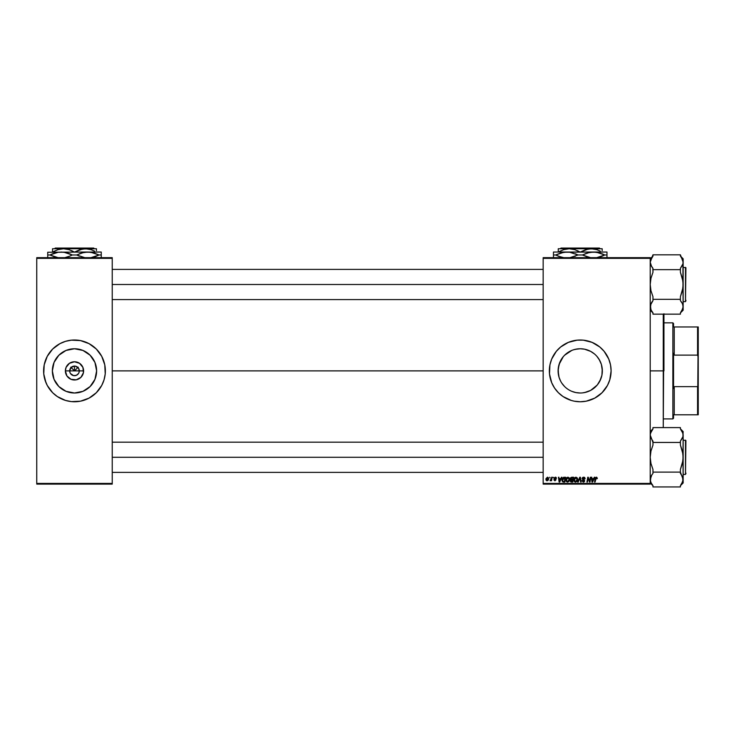 <?xml version="1.0" encoding="UTF-8"?>
<svg xmlns="http://www.w3.org/2000/svg" width="735" height="735" viewBox="0 0 735 735"><rect width="100%" height="100%" fill="white"/><g stroke="black" fill="none" stroke-linecap="round" stroke-linejoin="round"><path stroke-width="1.1" d="M70.055 372.719L69.687 370.881A4.805 4.805 0 0 0 74.492 375.686A4.805 4.805 0 0 0 79.297 370.881L83.606 370.881A9.114 9.114 0 0 1 74.492 379.995A9.114 9.114 0 0 1 65.378 370.881L79.297 370.881A4.805 4.805 0 0 1 74.492 375.686A4.805 4.805 0 0 1 69.687 370.881L71.093 367.491L74.492 366.076L74.492 370.881L78.204 367.169L74.492 370.881L70.781 367.169L74.492 370.881L74.492 366.076L75.429 366.168L78.489 368.217L79.297 370.881L78.93 372.719M73.555 375.594L70.496 373.555L73.555 375.594L76.33 375.319L74.492 375.686M96.616 370.881A22.123 22.123 0 0 1 74.492 393.004A22.123 22.123 0 0 1 52.369 370.881L54.05 362.419L58.846 355.244L66.021 350.448L74.492 348.757L82.954 350.448L90.139 355.244L94.934 362.419L96.616 370.881L94.934 379.352L90.139 386.527L82.954 391.323L74.492 393.004L66.021 391.323L58.846 386.527L54.05 379.352L52.369 370.881A22.123 22.123 0 0 1 74.492 348.757A22.123 22.123 0 0 1 96.616 370.881M94.117 394.723A30.879 30.879 0 0 0 105.371 370.899A30.879 30.879 0 0 1 74.492 401.76A30.879 30.879 0 0 1 43.613 370.881A30.879 30.879 0 0 0 45.956 382.687M80.519 401.172L89.045 398.113L96.322 392.72L101.724 385.443L104.039 379.848L105.224 373.913L104.774 364.863L101.724 356.328L96.322 349.051L89.045 343.649L80.519 340.599L71.46 340.149L65.525 341.334L59.939 343.649L52.654 349.051L47.26 356.328L44.201 364.863L43.76 373.913L45.965 382.696A30.879 30.879 0 0 0 52.644 392.71L57.339 396.56L65.525 400.428L71.46 401.613L80.519 401.172A30.879 30.879 0 0 0 94.043 394.787M52.672 392.729A30.879 30.879 0 0 0 54.868 394.723M54.941 394.787A30.879 30.879 0 0 0 65.516 400.428M65.534 400.437A30.879 30.879 0 0 0 68.438 401.163M68.493 401.172A30.879 30.879 0 0 0 80.482 401.172M601.928 375.172L602.231 373.095M602.241 373.003L602.342 370.918A22.123 22.123 0 0 1 580.227 393.004A22.123 22.123 0 0 1 558.104 370.881L558.196 372.967M598.4 383.495L599.163 382.31M594.45 387.823L590.655 390.395L597.188 385.076M582.69 392.867L586.539 392.086M587.338 391.829L588.625 391.351M588.707 391.314L589.286 391.066M569.23 390.083L569.79 390.395M571.812 391.342L573.263 391.884M573.906 392.086L575.128 392.407M564.581 386.527L561.825 383.174L564.581 386.527M561.825 383.174L562.413 384.01M560.3 380.5L559.023 377.211M559.059 377.331L559.758 379.297M558.214 373.123L558.517 375.172M608.764 382.659A30.879 30.879 0 0 0 611.107 370.881A30.879 30.879 0 0 1 580.227 401.76A30.879 30.879 0 0 1 549.348 370.881A30.879 30.879 0 0 0 549.495 373.894M599.843 394.723A30.879 30.879 0 0 0 602.038 392.738L607.459 385.443L609.774 379.848L611.107 370.881L610.509 364.863L608.755 359.066L604.096 351.293L599.815 347.012L592.042 342.354L583.25 340.149L577.195 340.149L568.403 342.354L560.63 347.012L556.349 351.293L551.691 359.066L549.936 364.863L549.495 373.913A30.879 30.879 0 0 0 550.671 379.83M550.68 379.866A30.879 30.879 0 0 0 551.682 382.678M549.495 373.913L551.691 382.696A30.879 30.879 0 0 0 565.628 398.094M565.702 398.131A30.879 30.879 0 0 0 571.233 400.428M551.691 382.696L554.548 388.034L558.389 392.72L563.065 396.56L571.26 400.428A30.879 30.879 0 0 0 574.164 401.163M571.26 400.428L574.2 401.172A30.879 30.879 0 0 0 586.227 401.172M574.2 401.172L580.227 401.76L586.245 401.172A30.879 30.879 0 0 0 599.778 394.778M586.245 401.172L594.78 398.113L602.057 392.72A30.879 30.879 0 0 0 608.736 382.733M560.713 381.309L559.05 377.303L558.104 370.881L559.069 364.422L561.274 359.47M561.255 382.273L560.741 381.355M566.189 387.988L567.742 389.146M578.05 392.903L577.444 392.83M580.227 393.004L575.872 392.573M584.784 392.527L582.396 392.903M600.651 379.379L597.325 384.919L594.257 387.988M599.163 359.452L601.386 364.431L602.342 370.881L601.919 375.227L599.732 381.309M112.234 370.881L543.165 370.881L112.234 370.881M78.489 373.555L76.33 375.319M79.297 370.881L69.687 370.881A4.805 4.805 0 0 1 74.492 366.076A4.805 4.805 0 0 1 79.297 370.881A4.805 4.805 0 0 0 74.492 366.076A4.805 4.805 0 0 0 69.687 370.881L65.378 370.881L66.076 367.399L69.43 363.31L74.492 361.767L79.555 363.31L82.908 367.399L83.432 372.663L80.933 377.331L76.265 379.82L71.001 379.306L66.913 375.943L65.378 370.881A9.114 9.114 0 0 1 74.492 361.767A9.114 9.114 0 0 1 83.606 370.881L79.297 370.881M543.165 484.108L650.218 484.108L650.218 483.419L543.165 483.419L543.165 258.343L650.218 258.343L650.218 483.419L650.218 257.663L543.165 257.663L650.218 257.663L650.218 258.343L543.165 258.343L543.165 257.663L543.165 483.419L650.218 483.419L650.218 484.108L543.165 484.108L543.165 483.419L543.165 484.108M551.645 477.245L551.039 479.808L550.028 480.672L551.176 480.019L551.562 480.736L552.15 477.245L550.028 480.672L551.176 480.019L551.562 480.736L552.15 477.245L551.562 480.736L551.057 480.736M553.087 477.245L553.483 477.934L553.087 477.245M563.524 477.327L562.137 478.871L562.054 480.947L562.863 481.939L564.811 482.05L565.628 477.245L563.433 477.355L561.944 480.084L563.001 481.985L564.811 482.05L565.628 477.245L564.811 482.05L563.616 482.05M567.971 477.18L566.685 477.759L565.904 479.486L566.253 481.416L567.411 482.105L568.826 481.544L569.588 479.826L569.221 477.86L567.971 477.18L565.876 479.973L567.53 482.114L568.963 481.388L569.616 479.257L567.971 477.18M575.955 477.18L574.669 477.759L573.888 479.486L574.237 481.416L575.395 482.105L576.81 481.544L577.572 479.826L577.205 477.86L575.955 477.18L573.86 479.973L575.523 482.114L576.947 481.388L577.6 479.257L575.955 477.18M583.663 477.18L582.598 477.557L582.166 478.816L584.095 481.159L582.974 481.499L581.909 480.616L583.167 482.105L584.27 481.774L584.647 480.681L582.736 478.209L583.884 477.768L585.152 478.807L584.812 477.621L583.663 477.18L582.157 478.595L584.15 480.865L583.324 481.544L581.909 480.718L583.305 482.114L584.656 480.837L582.653 478.549L583.627 477.741L585.152 478.807L583.663 477.18M596.333 477.18L597.316 478.246L596.737 477.245L595.488 477.603L594.56 482.05L595.065 482.05L595.892 477.925L597.27 478.678L596.333 477.18L595.157 478.531L594.56 482.05L595.065 482.05L596.305 477.741L597.27 478.678L596.223 477.75M594.284 477.245L593.696 478.558L591.987 478.558L591.326 477.245L591.978 482.05L592.594 482.05L594.826 477.245L593.696 478.558L591.987 478.558L591.326 477.245L591.978 482.05L592.594 482.05L594.826 477.245L592.594 482.05L591.978 482.05L591.326 477.245L591.822 477.245M588.11 477.97L588.827 480.24L588.11 477.97L587.44 482.05L586.934 482.05L587.743 477.245L588.266 477.245L589.654 481.315L590.324 477.245L589.654 481.315L588.266 477.245L587.743 477.245L586.934 482.05L587.44 482.05L588.11 477.97L589.479 482.05L590.003 482.05L590.83 477.245L590.324 477.245L590.83 477.245L590.324 477.245L589.654 481.315L588.266 477.245L587.743 477.245L586.934 482.05L587.44 482.05L588.11 477.97L589.479 482.05L590.003 482.05L590.83 477.245L590.003 482.05L589.479 482.05M578.206 482.05L577.664 482.05L579.768 477.245L577.664 482.05L578.206 482.05L580.007 477.934L580.632 482.05L581.137 482.05L580.402 477.245L579.768 477.245L580.402 477.245L579.768 477.245L577.664 482.05L578.206 482.05L580.007 477.934L580.632 482.05L581.137 482.05L580.402 477.245L581.137 482.05L580.632 482.05M571.683 477.245L570.406 478.182L570.902 479.707L570.277 481.223L570.985 481.995L572.795 482.05L573.612 477.245L571.683 477.245L573.612 477.245L571.683 477.245L570.305 478.742L570.902 481.967L572.795 482.05L573.612 477.245L572.795 482.05L570.902 481.967L570.305 478.742M561.411 477.245L560.814 478.558L559.114 478.558L558.453 477.245L559.105 482.05L559.721 482.05L561.944 477.245L560.814 478.558L559.114 478.558L558.453 477.245L559.105 482.05L559.721 482.05L561.944 477.245L559.721 482.05L559.105 482.05L558.453 477.245L558.949 477.245M556.459 478.366L555.733 477.254L554.181 477.768L554.227 478.696L555.513 479.744L555.09 480.359L553.832 479.744L554.861 480.8L556.018 479.716L554.64 477.925L555.421 477.64L556.459 478.366L555.265 477.18L554.089 478.191L555.467 479.597L554.999 480.359L553.832 479.744L554.971 480.8L556.018 479.808L554.585 478.154L555.237 477.621L555.954 478.329M549.716 477.245L550.111 477.934L549.716 477.245M547.474 477.18L545.995 478.614L546.05 480.111L546.812 480.773L547.97 480.46L548.576 479.33L548.503 477.824L547.474 477.18L545.912 479.339L547.079 480.8L548.659 478.577L547.474 477.18M36.75 484.108L112.234 484.108L112.234 483.419L36.75 483.419L36.75 258.343L112.234 258.343L112.234 483.419L112.234 257.663L36.75 257.663L112.234 257.663L112.234 258.343L36.75 258.343L36.75 257.663L36.75 483.419L112.234 483.419L112.234 484.108L36.75 484.108L36.75 483.419L36.75 484.108M44.945 379.848L47.26 385.443L52.654 392.72M601.423 364.56L602.241 368.713L601.919 375.199M601.386 364.45L601.919 366.563M596.985 356.447L599.732 360.453L601.395 364.459M598.244 358.055L597.307 356.824M575.202 349.336L580.227 348.757L584.564 349.189L590.655 351.376L594.404 353.902M590.912 351.514L592.695 352.607M588.726 350.457L589.351 350.733M588.625 350.42L587.412 349.961M586.539 349.676L584.95 349.272M577.802 348.895L573.805 349.713M573.263 349.888L573.769 349.722M569.79 351.376L564.581 355.244L571.757 350.448L569.221 351.688M558.526 375.199L558.205 368.713L559.05 364.459L563.258 356.686M564.462 355.354L563.129 356.842M560.722 360.435L562.358 357.835M558.214 368.676L559.794 362.383M549.348 370.881A30.879 30.879 0 0 1 580.227 340.002A30.879 30.879 0 0 1 611.107 370.881A30.879 30.879 0 0 0 610.96 367.886M610.95 367.822A30.879 30.879 0 0 0 608.764 359.103M608.736 359.029A30.879 30.879 0 0 0 602.075 349.061M602.038 349.033A30.879 30.879 0 0 0 599.843 347.039M599.778 346.984A30.879 30.879 0 0 0 586.273 340.599M586.227 340.59A30.879 30.879 0 0 0 574.228 340.59M574.164 340.599A30.879 30.879 0 0 0 571.288 341.325M571.233 341.343A30.879 30.879 0 0 0 565.702 343.631M565.628 343.668A30.879 30.879 0 0 0 554.558 353.71M554.539 353.746A30.879 30.879 0 0 0 551.709 359.038L552.986 356.328M551.682 359.093A30.879 30.879 0 0 0 550.68 361.905M550.671 361.932A30.879 30.879 0 0 0 549.495 367.84M549.495 367.867A30.879 30.879 0 0 0 549.348 370.853M609.774 361.923L608.755 359.066M549.936 376.908L550.138 377.863M563.065 396.56L565.665 398.113M597.38 396.56L597.877 396.22M607.459 385.443L608.755 382.696M563.12 356.852L564.581 355.244M590.655 390.395L584.536 392.582M575.909 392.582L571.757 391.323M558.196 368.805L558.104 370.844M575.882 349.189L573.906 349.676M580.191 348.757L578.114 348.859M599.714 360.416L598.602 358.57M601.386 364.441L600.688 362.465M558.104 370.881A22.123 22.123 0 0 1 580.227 348.757A22.123 22.123 0 0 1 602.342 370.881L602.241 368.768M602.231 368.648L601.937 366.636M105.371 370.872A30.879 30.879 0 0 0 103.019 359.075M104.039 361.923L103.019 359.066A30.879 30.879 0 0 0 96.34 349.061M96.313 349.033A30.879 30.879 0 0 0 94.117 347.039M94.043 346.984A30.879 30.879 0 0 0 80.547 340.599M80.482 340.59A30.879 30.879 0 0 0 68.493 340.59M68.438 340.599A30.879 30.879 0 0 0 65.534 341.334M65.516 341.334A30.879 30.879 0 0 0 54.941 346.984M54.868 347.039A30.879 30.879 0 0 0 52.672 349.033M52.644 349.061A30.879 30.879 0 0 0 45.965 359.057M45.956 359.075A30.879 30.879 0 0 0 43.613 370.872M43.613 370.881A30.879 30.879 0 0 1 74.492 340.002A30.879 30.879 0 0 1 105.371 370.881M71.093 367.491L70.055 369.043M72.655 366.443L71.819 366.894M77.892 367.491L76.33 366.443M78.93 369.043L78.489 368.217M592.226 480.322L592.061 479.119L592.355 481.526L592.226 480.322L592.355 481.526L593.421 479.119L592.759 480.543M592.061 479.119L593.421 479.119L592.061 479.119M596.82 478.32L596.305 477.741L596.774 478.742L596.305 477.741L595.644 478.65L595.065 482.05L594.56 482.05L595.157 478.531M596.305 477.741L595.644 478.65L596.305 477.741M583.82 477.19L584.325 477.291M585.152 478.807L584.656 478.871M584.582 478.292L583.627 477.741L584.656 478.715L584.49 478.108M582.662 478.43L583.452 477.75M582.653 478.549L584.206 479.882M584.086 479.79L584.656 480.837L582.782 478.972L584.647 480.966M584.656 480.837L583.167 482.105M583.305 482.114L581.909 480.718L582.405 480.561M582.974 481.499L582.414 480.828M583.397 481.544L582.405 480.672L583.471 481.544M584.141 481.012L583.324 481.544L584.15 480.865L583.324 481.544L584.15 480.865L583.324 481.544L584.15 480.865L582.166 478.448M584.15 480.865L583.103 479.937M582.212 478.163L582.827 477.392M580.172 479.183L580.007 477.934L579.603 478.908M577.388 478.182L577.581 478.889M575.422 482.105L574.945 482.004M573.86 479.973L573.888 479.486M574.421 478.062L574.834 477.603M575.018 481.416L576.552 481.012L575.533 481.544L576.552 481.012L575.533 481.544L574.357 480.029L575.918 477.741L577.094 479.477L575.68 481.535M574.807 481.25L574.393 480.451M571.573 482.05L570.902 481.967L571.573 482.05M570.241 480.883L570.902 479.707M570.424 478.136L570.792 477.594M571.674 479.431L570.801 478.751L572.74 479.431L573.006 477.805L572.078 477.805L573.006 477.805L572.74 479.431L570.801 478.751L572.078 477.805L570.801 478.751L572.078 477.805L570.801 478.751L571.674 479.431L570.81 478.908M570.755 480.672L571.012 480.185L570.737 480.855L572.39 481.489L570.737 480.855L571.012 480.185L570.773 480.58M572.638 479.992L572.39 481.489L572.638 479.992L571.012 480.185L572.638 479.992M569.395 478.182L569.597 478.889M565.959 480.718L565.876 480.157M566.391 478.136L567.053 477.456M567.034 481.416L568.568 481.012L567.549 481.544L568.568 481.012L567.549 481.544L566.373 480.029L567.934 477.741L569.111 479.477L567.696 481.535M566.823 481.25L566.409 480.451M559.353 480.322L559.179 479.119L559.482 481.526L559.353 480.322L559.482 481.526L560.548 479.119L559.877 480.543M559.179 479.119L560.548 479.119L559.179 479.119M563.433 477.355L564.204 477.245M562.881 481.315L562.477 479.624L563.047 481.407L562.44 480.111L565.022 477.805L564.407 481.489L563.515 481.48M562.477 479.624L564.011 477.824M563.047 481.407L563.681 481.489L563.047 481.407M563.956 477.833L563.451 477.961M555.522 477.667L555.954 478.494L555.237 477.621L555.954 478.494L555.237 477.621L554.585 478.154L556.018 479.808L554.971 480.8L553.832 479.744L554.999 480.359L555.522 479.882L554.089 478.191L555.265 477.18L554.089 478.191L554.686 479.082M555.338 477.621L554.585 478.154L556.018 479.808M555.237 477.621L554.585 478.154L555.237 477.621L554.585 478.154L555.522 478.99M554.594 478.035L554.741 478.513M554.346 479.808L554.999 480.359L554.337 479.679L554.999 480.359L554.337 479.679L554.999 480.359L555.522 479.882L555.063 479.293M554.999 480.359L555.467 479.597L554.861 480.35M555.495 477.199L556 477.382M556.138 477.493L556.413 478.007M551.176 480.019L550.368 480.8L551.176 480.019L550.368 480.8L550.23 480.13L550.892 480.001M546.711 480.212L546.427 479.064L547.235 480.35L546.408 479.339L547.097 480.359L548.163 478.632L547.318 477.64M546.518 478.641L546.794 478.035M548.034 479.45L547.704 480.074M548.145 478.908L547.465 477.621L548.099 479.183M546.969 477.833L547.639 477.64L546.408 479.339L547.097 480.359M570.819 478.568L571.444 477.869M559.482 481.526L559.427 480.92M564.388 477.805L565.022 477.805L564.407 481.489L563.681 481.489M547.86 477.768L548.154 478.457M663.944 313.753L663.255 427.605L663.255 370.881L650.218 370.881L663.255 370.881L663.255 314.157L663.255 370.881L663.944 370.881L663.944 314.157M652.965 312.834L651.826 311.364L652.965 312.834L652.965 314.157L652.965 312.834L650.962 309.867L650.218 306.743L650.962 309.858L650.401 305.181L652.965 300.652L651.826 302.122L652.965 300.652L652.965 299.329L680.408 299.329L680.408 300.652L682.411 303.628L683.155 306.743L682.962 305.172L682.962 308.314L680.408 312.834L680.408 314.157L652.965 314.157L680.408 314.157L680.408 312.834L681.547 311.355L680.408 312.834M650.218 310.188L652.965 312.935L650.218 310.188M680.408 312.935L683.155 310.188L683.155 284.491L682.411 290.729L680.408 296.683L680.408 299.329L652.965 299.329L652.965 296.683L650.953 290.702L650.218 284.491L650.962 278.253L652.965 272.299L652.965 269.653L680.408 269.653L680.408 272.299L682.411 278.271L683.155 284.491L683.155 258.793L680.408 256.046L683.155 258.793L682.962 263.801L680.408 268.33L680.408 269.653L652.965 269.653L652.965 268.33L650.962 265.363L650.218 262.239L652.965 254.815L680.408 254.815L683.155 262.239L682.411 259.124L680.408 256.138L681.712 257.875M685.489 267.338L685.489 301.644L685.902 267.742L683.155 267.338L685.902 267.742L685.489 301.644L685.489 267.338M683.155 301.644L685.489 301.644L683.155 301.644M650.411 260.659L652.965 256.138L652.965 254.815L680.408 254.815L680.408 256.138M650.218 262.147L651.577 266.474M683.155 310.188L682.962 281.349L680.408 272.299L680.408 268.33L682.402 265.363M651.651 311.098L650.411 308.314M683.155 306.835L681.676 311.162M682.962 308.323L682.411 309.848M681.786 302.508L682.411 303.638M680.546 300.817L681.538 302.122M683.155 306.743L682.962 305.181M682.751 264.508L682.411 265.344M680.408 300.652L680.408 296.683L682.962 287.651L682.962 263.801M650.411 305.172L650.953 303.638L650.401 308.314M652.818 268.165L652.965 272.299L650.962 278.253L650.218 284.491L650.953 290.702L652.965 296.683L652.965 300.652L650.953 303.638M650.218 262.239L650.953 259.133M652.965 256.138L651.697 257.81M652.965 268.33L651.826 266.86M543.165 284.491L112.234 284.491L543.165 284.491M685.902 300.909L685.902 300.275M650.401 263.801L650.953 265.344M112.234 457.28L543.165 457.28L112.234 457.28M652.965 485.624L651.826 484.154L652.965 485.624L652.965 486.947L680.408 486.947L652.965 486.947L652.965 485.624L650.962 482.647L650.218 479.532L650.962 482.647L650.218 479.532L651.826 474.902L650.411 477.961M650.218 482.968L652.965 485.716L650.218 482.968M682.962 433.439L683.155 431.583L680.408 428.836L683.155 431.583L682.962 436.59L680.408 441.119L680.408 442.442L652.965 442.442L650.218 435.019L650.953 431.923L652.965 428.928L652.965 427.605L680.408 427.605L680.408 428.928L682.402 431.904L683.155 435.019L682.962 433.439M685.489 440.118L685.489 474.433L685.902 440.531L683.155 440.118L685.902 440.531L685.489 474.433L685.489 440.118M683.155 474.433L685.489 474.433L683.155 474.433M681.712 430.664L680.408 428.928L682.962 433.448L682.962 436.599L680.408 441.119L682.411 438.124M650.411 433.439L652.965 428.928L652.965 427.605L680.408 427.605L680.408 428.928M650.218 434.936L650.953 438.124L650.218 435.019L650.953 438.124L652.818 440.954M652.965 441.119L652.965 445.088L650.962 451.042L650.218 457.28L650.953 463.491L652.965 469.463L652.965 472.109L652.965 469.463L650.953 463.491L650.218 457.28L650.962 451.042L652.965 445.088L652.965 442.442L680.408 442.442L680.408 445.088L682.411 451.06L683.155 457.28L682.411 463.509L680.408 469.463L680.408 472.109L652.965 472.109L652.965 473.432L651.826 474.902L652.965 473.432L651.826 474.902L652.965 473.432L652.965 472.109L680.408 472.109L683.155 479.532L682.411 476.418L682.962 481.103L680.408 485.624L680.408 486.947L680.408 485.624L681.547 484.144L680.408 485.624M651.651 483.887L650.411 481.103M680.408 485.716L683.155 482.968L683.155 435.019L682.962 460.432L680.408 469.463L680.408 473.432L682.411 476.427M683.155 482.968L683.155 479.532L681.676 483.952M682.962 481.113L682.411 482.629M683.155 479.615L682.962 477.961M683.155 479.532L682.962 454.138L680.408 445.088L680.408 441.119L682.962 436.599M650.953 476.427L651.826 474.911L650.401 477.961L650.953 476.427L650.401 481.094M650.218 435.019L650.953 431.923M685.902 441.496L685.902 440.853M685.902 473.698L685.902 473.055M650.401 436.59L650.953 438.124M672.865 322.849L673.545 323.538L673.545 326.965L673.545 323.538L672.865 322.849L663.944 322.849L672.865 322.849L672.865 418.913L663.944 418.913L672.865 418.913L672.865 322.849M673.545 418.233L672.865 418.913L673.545 418.233L673.545 414.797L673.545 418.233M673.545 353.186L673.545 388.576L673.545 353.186L674.234 355.115L674.234 326.965L673.545 326.965L674.234 326.965L674.234 355.115L697.561 355.115L698.25 357.284L698.25 384.488L697.561 386.647L674.234 386.647L673.545 388.576L674.234 386.647L674.234 414.797L674.234 386.647L697.561 386.647L697.561 414.797L698.25 414.797L698.25 384.488L698.25 414.797L697.561 414.797L698.25 326.965L674.234 326.965L697.561 326.965L697.561 355.115L697.561 326.965L698.25 326.965L698.25 357.284L697.561 355.115L674.234 355.115L673.545 353.186M673.545 414.797L697.561 414.797L673.545 414.797M561.025 248.053L599.42 248.053L561.025 248.053L560.336 248.742L561.025 248.053M600.109 248.742L599.42 248.053L600.109 248.742M602.186 250.708L602.186 248.742L588.367 248.981L580.402 252.031L585.63 249.661L591.206 248.742L596.746 249.652L600.173 251.058M559.565 251.425L563.671 249.661L569.248 248.742L574.788 249.652L580.044 252.031L576.929 250.46M558.444 252.031L563.671 249.661L569.248 248.742L591.206 248.742L558.26 248.742L558.26 252.031M553.464 252.243L553.464 254.981L555.66 254.981L558.352 256.193L555.66 254.981L561.09 252.84L566.841 252.031L553.464 252.031L606.981 252.031L590.71 252.243L596.471 252.234L604.786 254.981L602.103 253.777L604.786 254.981L596.517 257.728L601.671 256.359M597.086 252.335L593.604 252.031L599.301 252.831L604.786 254.981L606.981 254.981L606.981 252.243M589.36 252.472L593.604 252.031L563.947 252.243L569.708 252.234L578.022 254.981L575.34 253.777L578.022 254.981L569.754 257.728L578.022 254.981L582.423 254.981L587.881 257.131L582.423 254.981L587.853 252.84L593.604 252.031M590.122 257.636L589.36 257.489M570.323 252.335L578.022 254.981L582.423 254.981L589.314 252.491M553.464 253.768L553.464 254.981L555.66 254.981L561.117 257.131L555.66 254.981L563.929 252.243M563.359 257.636L562.597 257.489M553.464 254.981L553.464 257.728M563.975 257.728L558.361 256.203L563.975 257.728M590.738 257.728L582.423 254.981L590.738 257.728M606.981 257.728L606.981 252.831L606.981 254.981L604.786 254.981L602.103 256.193M571.086 252.482L569.708 252.234M566.841 252.031L563.975 252.234M585.124 253.768L585.657 253.566M597.849 252.482L596.517 252.243M574.788 256.405L575.294 256.212M606.981 256.203L606.981 254.981M602.186 249.652L602.186 248.742L591.206 248.742L596.746 249.652L600.284 251.113M558.26 250.708L558.26 248.742L569.248 248.742L574.788 249.652L580.044 252.031M578.353 251.131L577.471 250.708M55.29 248.053L93.694 248.053L55.29 248.053L54.601 248.742L55.29 248.053M94.383 248.742L93.694 248.053L94.383 248.742M96.45 250.708L96.45 248.742L82.632 248.981L74.667 252.031L79.894 249.661L85.471 248.742L91.011 249.652L94.447 251.058M53.83 251.425L57.936 249.661L63.513 248.742L69.053 249.652L74.308 252.031L71.194 250.46M52.709 252.031L57.936 249.661L63.513 248.742L85.471 248.742L52.534 248.742L52.534 252.031M83.634 252.472L87.869 252.031L47.729 252.243L101.255 252.031L84.984 252.243L90.736 252.234L99.05 254.981L93.593 252.84L99.05 254.981L90.782 257.728L93.593 257.131M95.936 256.359L93.621 257.121M91.36 252.335L87.869 252.031L93.566 252.831M64.597 252.335L72.287 254.981L69.614 253.777L72.287 254.981L76.697 254.981L79.371 256.193L76.697 254.981L82.118 252.84L87.869 252.031M53.039 253.612L58.194 252.243L63.973 252.234L72.287 254.981L69.595 256.193L72.287 254.981L76.697 254.981L85.003 257.728L76.697 254.981L83.579 252.491M84.387 257.636L83.625 257.489M65.351 257.489L69.614 256.193L65.36 257.489M69.614 253.777L66.839 252.84L69.605 253.768M47.729 252.243L47.729 254.981L49.934 254.981L58.24 257.728L49.934 254.981L55.382 257.131L49.934 254.981L58.24 252.234L63.973 252.234M57.624 257.636L56.861 257.489M47.729 253.768L47.729 257.728M101.255 257.728L101.255 252.243M101.255 253.768L101.255 254.981L101.255 253.768M96.349 256.203L99.05 254.981L101.255 254.981L99.05 254.981L93.602 252.84M47.729 254.981L49.934 254.981L52.626 253.768M65.36 252.482L61.106 252.031M79.389 253.768L79.922 253.566M92.114 252.482L90.782 252.243M69.053 256.405L69.568 256.212M101.255 256.203L101.255 254.981M96.45 249.652L96.45 248.742L85.471 248.742L91.011 249.652L94.549 251.113M52.534 250.708L52.534 248.742L63.513 248.742L69.053 249.652L74.308 252.031M72.627 251.131L71.736 250.708M650.218 258.793L652.965 256.046M543.165 299.586L112.234 299.586M543.165 269.396L112.234 269.396M112.234 442.176L543.165 442.176M112.234 472.375L543.165 472.375M650.218 431.583L652.965 428.836"/></g></svg>
